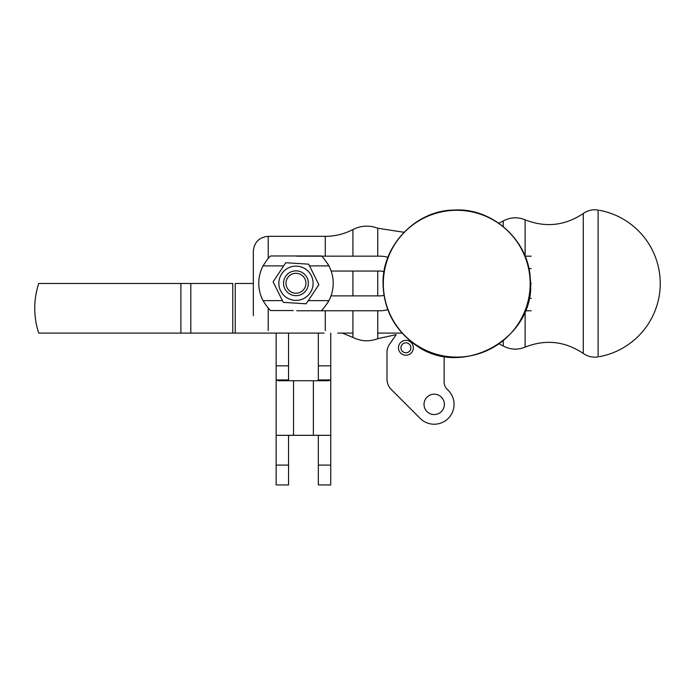 <?xml version="1.0" encoding="UTF-8"?>
<svg xmlns="http://www.w3.org/2000/svg" width="695" height="695" viewBox="0 0 695 695"><rect width="100%" height="100%" fill="white"/><g stroke="black" fill="none" stroke-linecap="round" stroke-linejoin="round"><path stroke-width="1.04" d="M383.97 295.236A12.406 12.406 90 0 1 380.017 295.888L331.002 295.888M296.748 310.769L380.017 310.769A27.296 27.296 -90 0 0 387.775 309.649M531.223 283.464L530.441 283.464L531.223 283.464M528.965 298.355L531.223 298.355M296.748 256.168L380.043 256.168A27.296 27.296 -90 0 1 387.94 257.341M331.141 271.05L380.017 271.05A12.406 12.406 -90 0 1 384.04 271.719M531.223 268.583L528.869 268.583M295.966 270.859L295.966 270.859A12.406 12.406 90 0 1 308.371 283.265A12.406 12.406 90 0 1 295.966 295.67L295.974 295.67A12.406 12.406 -90 0 0 308.38 283.265A12.406 12.406 -90 0 0 295.974 270.859L295.974 270.859A12.406 12.406 90 0 1 308.38 283.265A12.406 12.406 90 0 1 295.974 295.67L295.974 295.67A12.406 12.406 -90 0 0 308.38 283.265A12.406 12.406 -90 0 0 295.974 270.859L295.974 270.859A12.406 12.406 90 0 1 308.38 283.265A12.406 12.406 90 0 1 295.974 295.67L295.966 295.67A12.406 12.406 -90 0 0 308.371 283.265A12.406 12.406 -90 0 0 295.966 270.859L295.966 270.859A12.406 12.406 90 0 1 308.371 283.265A12.406 12.406 90 0 1 295.966 295.67L295.966 295.67A12.406 12.406 -90 0 0 308.371 283.265A12.406 12.406 -90 0 0 295.966 270.859L295.966 270.859A12.406 12.406 -90 0 0 295.957 270.859L295.957 270.859A12.406 12.406 90 0 1 308.371 283.265A12.406 12.406 90 0 1 295.957 295.67A12.406 12.406 -90 0 0 308.371 283.265A12.406 12.406 -90 0 0 295.966 270.859L295.966 270.859A12.406 12.406 90 0 1 308.371 283.265A12.406 12.406 90 0 1 295.966 295.67L295.966 295.67A12.406 12.406 -90 0 0 308.371 283.265A12.406 12.406 -90 0 0 295.966 270.859L295.966 270.859A12.406 12.406 90 0 1 308.371 283.265A12.406 12.406 90 0 1 295.966 295.67L295.966 295.67A12.406 12.406 -90 0 0 308.371 283.265A12.406 12.406 -90 0 0 295.966 270.859L295.974 270.859A12.406 12.406 90 0 1 308.38 283.265A12.406 12.406 90 0 1 295.974 295.67L295.974 295.67A12.406 12.406 -90 0 0 308.38 283.265A12.406 12.406 -90 0 0 295.974 270.859A12.406 12.406 90 0 1 308.38 283.265A12.406 12.406 90 0 1 295.974 295.67L295.974 295.67M295.332 293.212A9.973 9.973 -90 0 0 304.888 278.834A9.973 9.973 -90 0 0 287.652 277.748A9.973 9.973 -90 0 0 295.332 293.212M295.957 295.67L295.957 295.67A12.406 12.406 -90 0 0 308.363 283.265A12.406 12.406 -90 0 0 295.957 270.859L295.957 270.859A12.406 12.406 -90 0 0 283.56 282.874A12.406 12.406 -90 0 0 295.957 295.67A12.406 12.406 -90 0 0 308.363 283.265A12.406 12.406 -90 0 0 295.957 270.859M383.336 283.708A73.418 73.418 -90 0 0 493.459 347.283A73.418 73.418 -90 0 0 493.459 220.124A73.418 73.418 -90 0 0 383.336 283.708M327.467 263.414A37.217 37.217 90 0 1 327.467 303.116M321.29 310.561C322.723 309.701 325.26 306.391 328.9 300.631A37.217 37.217 -90 0 0 328.9 265.898C325.269 260.147 322.732 256.837 321.29 255.969A37.217 37.217 90 0 1 321.498 256.168M321.29 255.969L270.685 255.969C269.252 256.829 266.706 260.13 263.066 265.898A37.217 37.217 -90 0 0 263.066 300.631C266.698 306.382 269.234 309.683 270.685 310.561L293.333 310.561M308.676 264.169L318.866 284.707L308.667 264.169L285.784 262.727L273.1 281.822L283.291 302.36L294.723 303.081L306.165 303.802L318.857 284.707L306.165 303.802M294.897 300.353A17.123 17.123 90 0 1 281.718 273.787A17.123 17.123 90 0 1 311.317 275.654A17.123 17.123 90 0 1 294.897 300.353M531.189 310.761L525.29 310.761M503.223 226.527L503.223 220.958C510.347 217.188 517.645 216.805 525.116 219.811L525.116 256.177L531.189 256.177M434.201 414.541A10.173 10.173 0 0 0 439.283 395.551A10.173 10.173 0 0 0 424.367 401.727A10.173 10.173 0 0 0 441.394 411.562A10.173 10.173 0 0 0 439.283 395.551A10.173 10.173 0 0 0 424.367 401.727A10.173 10.173 0 0 0 441.394 411.562A10.173 10.173 0 0 0 439.283 395.551A10.173 10.173 0 0 0 424.367 401.727A10.173 10.173 0 0 0 434.201 414.541M405.915 355.232A7.445 7.445 0 0 0 409.633 341.349A7.445 7.445 0 0 0 398.721 345.867A7.445 7.445 0 0 0 411.171 353.06A7.445 7.445 0 0 0 409.633 341.349A7.445 7.445 0 0 0 398.721 345.867A7.445 7.445 0 0 0 411.171 353.06A7.445 7.445 0 0 0 409.633 341.349A7.445 7.445 0 0 0 398.721 345.867A7.445 7.445 0 0 0 405.915 355.232M377.741 310.769L377.741 338.708L396.263 334.599L389.687 344.008A14.89 14.89 0 0 0 386.993 352.539L386.993 379.062A14.89 14.89 0 0 0 391.355 389.591L420.162 418.399A19.851 19.851 0 0 0 448.623 418.008A19.851 19.851 0 0 0 447.432 389.574A9.921 9.921 0 0 1 444.122 382.172L444.122 356.3M386.993 352.539L386.993 379.062L386.993 352.539A14.89 14.89 0 0 1 389.687 344.008A14.89 14.89 0 0 0 386.993 352.539L386.993 379.062A14.89 14.89 0 0 0 391.355 389.591L420.162 418.399A19.851 19.851 0 0 0 448.623 418.008A19.851 19.851 0 0 0 447.432 389.574A9.921 9.921 0 0 1 444.122 382.172A9.921 9.921 0 0 0 447.432 389.574A9.921 9.921 0 0 1 444.122 382.172M408.156 343.365A4.961 4.961 0 0 1 408.625 351.948A4.961 4.961 0 0 1 400.954 348.065A4.961 4.961 0 0 1 408.156 343.365M399.269 344.425A7.445 7.445 0 0 1 412.144 343.73A7.445 7.445 0 0 1 406.314 355.223A7.445 7.445 0 0 1 399.269 344.425M386.993 379.062A14.89 14.89 0 0 0 391.355 389.591L420.162 418.399A19.851 19.851 0 0 0 448.623 418.008A19.851 19.851 0 0 0 447.432 389.574M391.355 389.591L420.162 418.399M337.735 333.096L352.93 333.096L337.735 333.096M377.741 333.096L402.058 333.096L377.741 333.096M324.087 333.096L180.882 333.096L180.882 283.464L38.729 283.464A79.404 79.404 0 0 0 38.729 333.096L180.882 333.096L180.882 283.464L232.773 283.464L232.773 333.096L38.729 333.096A79.404 79.404 0 0 1 38.729 283.464L232.773 283.464L232.773 333.096L324.087 333.096M235.258 283.464L253.328 283.464L235.258 283.464L235.258 333.096L235.258 283.464M583.27 268.583L583.27 213.495C587.761 210.376 592.705 209.23 598.108 210.055L598.108 356.882C592.705 357.708 587.761 356.561 583.27 353.442L583.27 298.355M268.209 258.488L268.209 236.335C259.174 237.221 254.205 242.181 253.328 251.225L253.328 315.712M276.15 465.094L288.555 465.094L288.555 484.945L276.15 484.945L276.15 379.939L278.53 380.73L328.361 380.73L330.742 379.939L330.742 333.096M276.15 435.322L330.742 435.322L330.742 379.939L318.336 379.939L318.336 333.096M288.555 379.939L276.15 379.939L276.15 365.848L288.555 365.848L288.555 379.939L289.242 380.73M288.555 465.094L288.555 435.322M288.555 333.096L288.555 365.848M317.65 380.73L318.336 379.939M330.742 435.322L330.742 484.945L318.336 484.945L318.336 435.322M276.15 333.096L276.15 365.848M263.066 265.898L283.682 265.898M309.527 265.898L328.9 265.898M328.9 300.631L308.276 300.631M282.431 300.631L263.066 300.631M190.812 283.464L190.812 333.096L190.812 283.464M525.116 219.811C545.61 227.847 564.992 225.745 583.27 213.495L583.27 353.442C564.992 341.193 545.61 339.091 525.116 347.126L525.116 311.186M377.741 271.05L377.741 295.888M403.969 232.286L377.741 228.229L377.741 256.168M352.93 271.05L352.93 295.888M352.93 310.769L352.93 337.405L342.331 333.096M377.741 228.229C369.28 225.067 361.009 225.501 352.93 229.532L352.93 256.168M325.277 310.769L325.277 330.603M352.93 229.532C344.26 234.033 335.042 236.3 325.277 236.335L325.277 256.168M268.209 308.041L268.209 330.603M503.223 340.889L503.223 345.98C510.347 349.75 517.645 350.132 525.116 347.126M293.525 435.322L293.525 380.73M313.376 435.322L313.376 380.73M330.742 465.094L318.336 465.094M330.742 365.848L318.336 365.848M383.058 283.708C381.929 245.587 416.062 210.203 454.009 210.072C491.869 207.379 528.53 240.14 530.233 278.235C537.852 338.543 459.577 381.555 412.743 342.817C393.535 327.788 383.64 308.085 383.058 283.708M377.741 338.708C369.28 341.87 361.009 341.436 352.93 337.405M268.209 236.335L325.277 236.335M503.223 345.98L499.21 343.929M503.223 220.958L498.801 223.199M599.281 356.674A74.435 74.435 0 0 0 599.281 210.264"/></g></svg>
